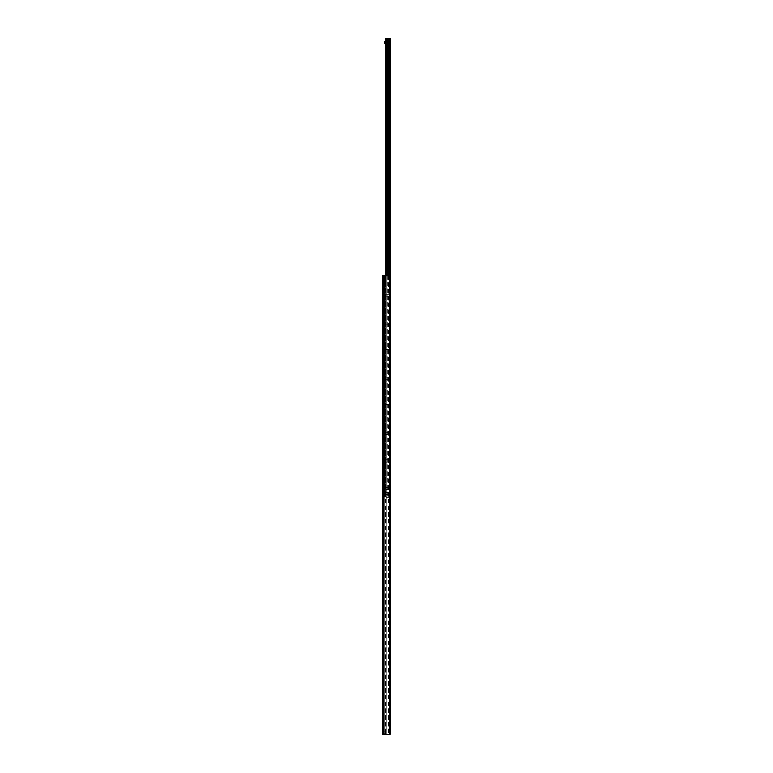 <?xml version="1.0" encoding="UTF-8"?>
<svg xmlns="http://www.w3.org/2000/svg" width="773" height="773" viewBox="0 0 773 773"><rect width="100%" height="100%" fill="white"/><g stroke="black" fill="none" stroke-linecap="round" stroke-linejoin="round"><path stroke-width="0.58" stroke-dasharray="3.87 2.9" d="M382.877 731.76L383.05 729.867L383.05 731.934L384.258 731.934L384.258 729.867L384.258 733.645L384.258 731.954L382.712 731.954L382.712 733.645L382.712 731.954M384.258 276.541L384.258 278.232L384.258 276.541L382.712 276.541L382.712 278.232L382.712 276.541M384.258 278.28L384.258 280.28L384.258 278.28L382.712 278.28L382.712 280.28L382.712 278.28M384.258 729.905L384.258 731.905L384.258 729.905L382.712 729.905L382.712 731.905L382.712 729.905M384.258 722.784L384.258 728.678L384.258 722.784L382.867 724.175L382.867 727.287L382.712 724.175M384.258 728.678L382.712 727.287M384.258 695.207L384.258 701.101L384.258 695.207L382.867 696.599L382.867 699.7L382.712 696.599M384.258 701.101L382.712 699.7M384.258 667.621L384.258 673.515L384.258 667.621L382.867 669.022L382.867 672.124L382.712 669.022M384.258 673.515L382.712 672.124M384.258 640.044L384.258 645.938L384.258 640.044L382.867 641.445L382.867 644.547L382.712 641.445M384.258 645.938L382.712 644.547M384.258 612.467L384.258 618.361L384.258 612.467L382.867 613.859L382.867 616.96L382.712 613.859M384.258 618.361L382.712 616.96M384.258 584.881L384.258 590.785L384.258 584.881L382.867 586.282L382.867 589.384L382.712 586.282M384.258 590.785L382.712 589.384M384.258 557.304L384.258 563.198L384.258 557.304L382.867 558.705L382.867 561.807L382.712 558.705M384.258 563.198L382.712 561.807M384.258 529.727L384.258 535.621L384.258 529.727L382.867 531.119L382.867 534.22L382.712 531.119M384.258 535.621L382.712 534.22M384.258 502.141L384.258 508.045L384.258 502.141L382.867 503.542L382.867 506.644L382.712 503.542M384.258 508.045L382.712 506.644M384.258 474.564L384.258 480.458L384.258 474.564L382.867 475.965L382.867 479.067L382.712 475.965M384.258 480.458L382.712 479.067M384.258 446.987L384.258 452.881L384.258 446.987L382.867 448.379L382.867 451.48L382.712 448.379M384.258 452.881L382.712 451.48M384.258 419.41L384.258 425.305L384.258 419.41L382.867 420.802L382.867 423.904L382.712 420.802M384.258 425.305L382.712 423.904M384.258 391.824L384.258 397.718L384.258 391.824L382.867 393.225L382.867 396.327L382.712 393.225M384.258 397.718L382.712 396.327M384.258 364.247L384.258 370.141L384.258 364.247L382.867 365.639L382.867 368.75L382.712 365.639M384.258 370.141L382.712 368.75M384.258 336.67L384.258 342.565L384.258 336.67L382.867 338.062L382.867 341.164L382.712 338.062M384.258 342.565L382.712 341.164M384.258 309.084L384.258 314.978L384.258 309.084L382.867 310.485L382.867 313.587L382.712 310.485M384.258 314.978L382.712 313.587M384.258 281.507L384.258 287.401L384.258 281.507L382.867 282.899L382.867 286.01L382.712 282.899M384.258 287.401L382.712 286.01M383.572 734.35L382.712 734.35L382.712 275.835L389.95 275.835L389.95 734.35L383.572 734.35L383.572 275.835M389.486 275.835L389.95 734.35L389.95 275.835L388.5 275.835L389.486 275.835L389.486 734.35L389.486 275.835M386.915 275.835L388.5 275.835L385.756 275.835L386.915 275.835L386.915 734.35L386.915 275.835M385.36 275.835L385.36 734.35L385.36 275.835M384.258 275.835L384.944 275.835L384.258 275.835L384.258 734.35L384.258 275.835M384.229 275.835L384.229 734.35L384.229 275.835M385.292 276.521L384.606 276.183L385.292 276.521L385.292 279.971L385.292 276.521L384.606 276.183L384.606 496.817L384.606 276.183L385.292 276.521M384.606 279.971L384.606 276.521L384.606 280.831L384.606 279.971L385.292 279.971L385.292 280.831L384.606 280.831L385.292 280.831L385.292 279.971L384.606 279.971M384.606 496.479L384.606 492.169L384.606 496.479L385.292 496.479L384.606 496.817L385.292 496.817L385.292 493.029L385.292 496.479L384.606 496.479M384.606 276.183L389.254 276.183L385.292 276.183L385.292 496.817L385.64 276.183L384.606 276.183M389.254 276.183L389.95 276.869L389.254 276.183L389.95 276.869L389.95 496.131L389.254 496.817L389.95 496.131L389.254 496.817L384.606 496.817L389.254 496.817L385.64 496.817L385.64 276.183L385.64 496.817L385.64 276.183L385.64 496.817L389.254 496.817L389.95 496.131L389.95 276.869L389.254 276.183L385.64 276.183L389.254 276.183M389.95 496.131L389.95 276.869L389.95 496.131M385.292 492.169L384.606 492.169L385.292 492.169L385.292 493.029L385.292 492.169M385.64 493.541L385.64 494.575L385.64 493.541M390.288 493.541L390.288 494.575L390.288 493.541M390.288 42.273L390.288 41.24L390.288 42.273M385.64 42.273L385.64 43.307L385.64 42.273M390.288 488.546L390.288 486.826L390.288 488.546M389.718 488.546L389.718 489.696L389.718 488.546M385.64 488.546L385.64 489.696L385.64 488.546M390.288 460.969L390.288 459.239L390.288 460.969M389.718 460.969L389.718 459.819L389.718 460.969M385.64 460.969L385.64 459.819L385.64 460.969M390.288 433.382L390.288 435.112L390.288 433.382M389.718 433.382L389.718 434.532L389.718 433.382M385.64 433.382L385.64 434.532L385.64 433.382M390.288 405.806L390.288 404.086L390.288 405.806M389.718 405.806L389.718 406.956L389.718 405.806M385.64 405.806L385.64 406.956L385.64 405.806M390.288 378.229L390.288 376.499L390.288 378.229M389.718 378.229L389.718 377.079L389.718 378.229M385.64 378.229L385.64 377.079L385.64 378.229M390.288 350.642L390.288 352.372L390.288 350.642M389.718 350.642L389.718 351.792L389.718 350.642M385.64 350.642L385.64 351.792L385.64 350.642M390.288 323.066L390.288 321.346L390.288 323.066M389.718 323.066L389.718 324.216L389.718 323.066M385.64 323.066L385.64 324.216L385.64 323.066M390.288 295.489L390.288 293.759L390.288 295.489M389.718 295.489L389.718 294.339L389.718 295.489M385.64 295.489L385.64 294.339L385.64 295.489M390.288 267.902L390.288 269.632L390.288 267.902M389.718 267.902L389.718 269.052L389.718 267.902M385.64 267.902L385.64 269.052L385.64 267.902M390.288 240.326L390.288 242.055L390.288 240.326M389.718 240.326L389.718 241.476L389.718 240.326M385.64 240.326L385.64 241.476L385.64 240.326M390.288 212.749L390.288 211.019L390.288 212.749M389.718 212.749L389.718 211.599L389.718 212.749M385.64 212.749L385.64 211.599L385.64 212.749M390.288 185.172L390.288 183.443L390.288 185.172M389.718 185.172L389.718 184.022L389.718 185.172M385.64 185.172L385.64 184.022L385.64 185.172M390.288 157.586L390.288 159.315L390.288 157.586M389.718 157.586L389.718 158.736L389.718 157.586M385.64 157.586L385.64 158.736L385.64 157.586M390.288 130.009L390.288 128.289L390.288 130.009M389.718 130.009L389.718 128.859L389.718 130.009M385.64 130.009L385.64 128.859L385.64 130.009M390.288 102.432L390.288 100.703L390.288 102.432M389.718 102.432L389.718 101.282L389.718 102.432M385.64 102.432L385.64 101.282L385.64 102.432M390.288 74.846L390.288 76.575L390.288 74.846M389.718 74.846L389.718 75.996L389.718 74.846M385.64 74.846L385.64 75.996L385.64 74.846M390.288 47.269L390.288 45.549L390.288 47.269M389.718 47.269L389.718 46.119L389.718 47.269M385.64 47.269L385.64 46.119L385.64 47.269M390.288 497.165L385.64 497.165L389.95 497.165L389.95 38.65L390.288 497.165M385.64 275.835L385.64 38.65L389.95 38.65M388.056 38.65L388.036 497.165L388.056 38.65M387.379 38.65L387.37 497.165L387.36 38.65M385.64 494.575L384.606 494.575L384.606 492.507L384.606 494.575L390.288 494.575L385.64 494.575M385.64 492.507L390.288 492.507L390.288 494.575L390.288 492.507L385.64 492.507M385.64 43.307L384.606 43.307L384.606 41.24L390.288 41.24L390.288 43.307L385.64 43.307L390.288 43.307L390.288 41.24L385.64 41.24M385.292 733.828L385.292 731.76L384.258 731.76L385.292 731.76L385.292 733.828L384.258 733.828L385.292 733.828M384.258 733.49L384.258 731.76L384.258 733.828L385.292 733.49L384.258 733.49M382.877 731.934L383.05 733.828L383.05 731.76L384.258 731.76M382.877 730.041L384.258 729.867M384.258 729.693L384.258 732.108L384.258 729.693L385.292 729.693L385.292 732.108L385.292 729.693M382.877 278.425L383.05 280.319L383.05 278.251L384.258 278.251L384.258 280.319L384.258 278.251L382.712 278.232M384.258 278.077L384.258 280.493L384.258 278.077L385.292 278.077L385.292 280.493L385.292 278.077M388.5 275.835L388.5 734.35L388.5 275.835M385.756 275.835L385.756 734.35L385.756 275.835M384.944 275.835L384.944 734.35L384.944 275.835M389.234 38.65L389.254 734.35M385.292 493.029L384.606 493.029L385.292 493.029M389.428 38.65L389.428 275.835M388.181 38.65L388.181 275.835M387.234 38.65L387.234 275.835M386.181 38.65L386.181 275.835M389.95 275.835L389.95 497.165M384.258 732.108L385.292 732.108M384.258 733.645L382.712 733.645M384.258 280.28L382.712 280.28M384.258 731.905L382.712 731.905M384.171 275.835L384.171 734.35M390.288 486.826L389.718 487.396L385.64 487.396M390.288 490.266L389.718 489.696L385.64 489.696M390.288 459.239L389.718 459.819L385.64 459.819M390.288 462.689L389.718 462.109L385.64 462.109M390.288 431.663L389.718 432.242L385.64 432.242M390.288 435.112L389.718 434.532L385.64 434.532M390.288 404.086L389.718 404.656L385.64 404.656M390.288 407.526L389.718 406.956L385.64 406.956M390.288 376.499L389.718 377.079L385.64 377.079M390.288 379.949L389.718 379.369L385.64 379.369M390.288 348.923L389.718 349.502L385.64 349.502M390.288 352.372L389.718 351.792L385.64 351.792M390.288 321.346L389.718 321.926L385.64 321.926M390.288 324.786L389.718 324.216L385.64 324.216M390.288 293.759L389.718 294.339L385.64 294.339M390.288 297.209L389.718 296.629L385.64 296.629M390.288 266.183L389.718 266.762L385.64 266.762M390.288 269.632L389.718 269.052L385.64 269.052M390.288 238.606L389.718 239.186L385.64 239.186M390.288 242.055L389.718 241.476L385.64 241.476M390.288 211.019L389.718 211.599L385.64 211.599M390.288 214.469L389.718 213.889L385.64 213.889M390.288 183.443L389.718 184.022L385.64 184.022M390.288 186.892L389.718 186.312L385.64 186.312M390.288 155.866L389.718 156.446L385.64 156.446M390.288 159.315L389.718 158.736L385.64 158.736M390.288 128.289L389.718 128.859L385.64 128.859M390.288 131.729L389.718 131.149L385.64 131.149M390.288 100.703L389.718 101.282L385.64 101.282M390.288 104.152L389.718 103.572L385.64 103.572M390.288 73.126L389.718 73.706L385.64 73.706M390.288 76.575L389.718 75.996L385.64 75.996M390.288 45.549L389.718 46.119L385.64 46.119M390.288 48.989L389.718 48.419L385.64 48.419M382.877 733.664L384.258 733.828M382.877 280.145L384.258 280.319M384.258 280.493L385.292 280.493"/><path stroke-width="1.16" d="M382.712 275.835L382.712 734.35L389.95 734.35L389.95 275.835L382.712 275.835M389.95 497.165L390.288 38.65L385.64 38.65L385.64 275.835M388.036 38.65L388.046 275.835L388.036 38.65M385.64 43.307L384.606 43.307L384.606 41.24L385.64 41.24M383.572 275.835L383.572 734.35M389.234 38.65L389.254 734.35M386.181 38.65L386.181 275.835M387.234 38.65L387.234 275.835M387.37 38.65L387.37 275.835L387.379 38.65M388.181 38.65L388.181 275.835M389.428 38.65L389.428 275.835M389.95 38.65L389.95 275.835"/></g></svg>
